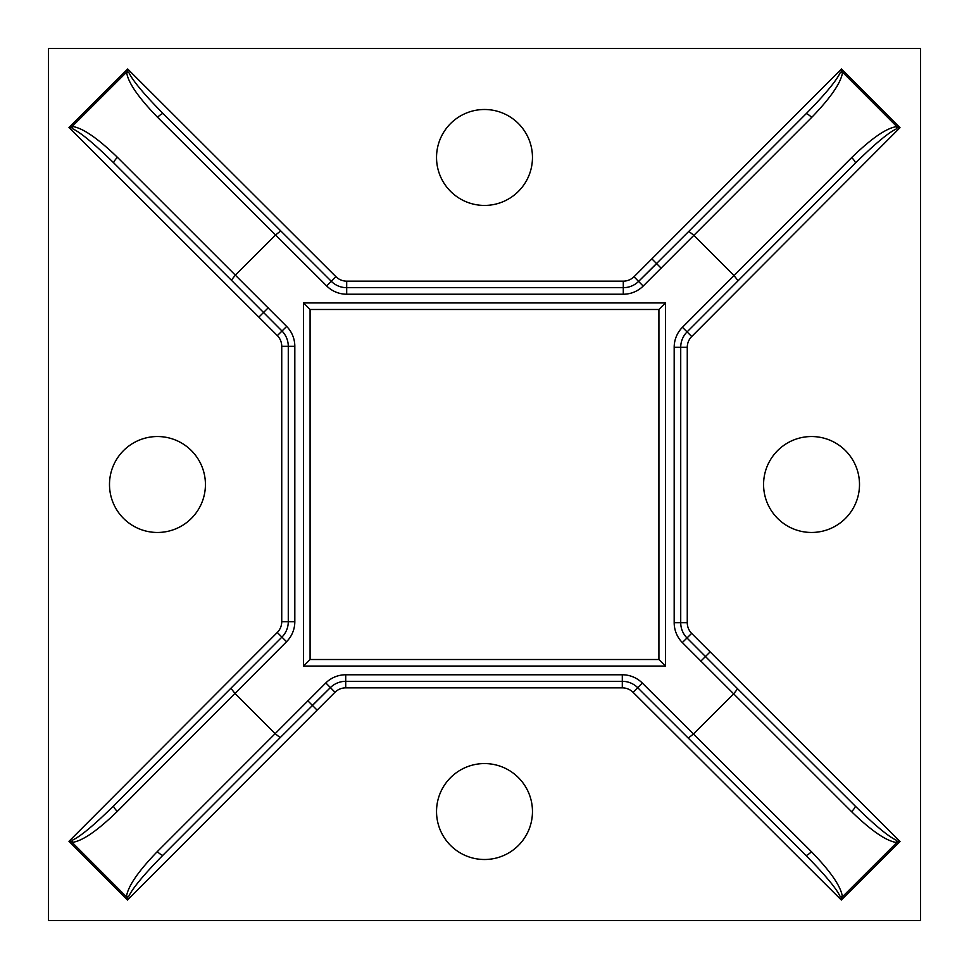 <?xml version="1.0" encoding="UTF-8"?>
<svg xmlns="http://www.w3.org/2000/svg" width="969" height="969" viewBox="0 0 969 969"><rect width="100%" height="100%" fill="white"/><g stroke="black" fill="none" stroke-linecap="round" stroke-linejoin="round"><path stroke-width="1.45" d="M128.72 72.191A6.541 1.078 180 0 0 126.6 72.191L128.72 72.191C132.281 80.161 143.787 94.017 163.252 113.736A6.541 1.502 134.9 0 0 157.572 117.297C138.264 97.421 127.932 82.389 126.6 72.191L71.125 127.508L72.166 127.617L72.203 126.442C82.426 127.775 97.506 138.07 117.431 157.329A6.541 1.502 134.9 0 0 113.882 163.022C94.102 143.606 80.209 132.123 72.203 128.574L72.166 127.617M163.252 113.736L280.731 230.888L275.571 234.982L235.443 275.014L231.361 280.186L113.882 163.022M72.154 841.225L72.191 840.28C80.161 836.719 94.017 825.213 113.736 805.748L230.888 688.269L113.736 805.748A6.541 1.502 44.9 0 0 117.297 811.428C97.421 830.736 82.389 841.068 72.191 842.4L72.154 841.225L69.005 841.334L277.279 632.478A15.262 15.262 0 0 0 281.737 621.71L281.737 346.321A15.262 15.262 0 0 0 277.352 335.613L68.993 127.508L127.666 69.005L127.666 71.125L126.6 72.191M72.191 840.28A6.541 1.078 90 0 0 72.191 842.4L126.442 896.797C127.775 886.574 138.07 871.494 157.329 851.569A6.541 1.502 44.9 0 0 163.022 855.118C143.606 874.898 132.123 888.791 128.574 896.797L126.442 896.797A6.541 1.078 -0 0 0 128.574 896.797M117.431 157.329L286.667 326.432A28.343 28.343 0 0 1 294.818 346.321L294.818 621.71A28.343 28.343 0 0 1 286.545 641.72L234.982 693.429L275.014 733.557L280.186 737.639L163.022 855.118M157.329 851.569L325.814 682.927A28.343 28.343 0 0 1 345.715 674.775L622.304 674.775A28.343 28.343 0 0 1 642.326 683.06L693.429 734.017L733.557 693.986L737.639 688.814L855.118 805.978C874.898 825.394 888.791 836.877 896.797 840.426L896.797 842.558C886.574 841.225 871.494 830.93 851.569 811.671A6.541 1.502 -45.1 0 0 855.118 805.978M841.225 896.846L840.28 896.809C836.719 888.839 825.213 874.983 805.748 855.264A6.541 1.502 -45.1 0 0 811.428 851.703C830.736 871.579 841.068 886.611 842.4 896.809L841.225 896.846L841.334 899.995L633.084 692.314A15.262 15.262 0 0 0 622.304 687.857L345.715 687.857A15.262 15.262 0 0 0 334.995 692.254L127.508 900.007L69.005 841.334M127.666 69.005L335.916 276.686A15.262 15.262 0 0 0 346.696 281.143L623.285 281.143A15.262 15.262 0 0 0 634.005 276.746L841.492 68.993L841.383 72.166L842.558 72.203C841.225 82.426 830.93 97.506 811.671 117.431L643.186 286.073A28.343 28.343 0 0 1 623.285 294.225L346.696 294.225A28.343 28.343 0 0 1 326.674 285.94L157.572 117.297M851.569 811.671L682.333 642.568A28.343 28.343 0 0 1 674.182 622.679L674.182 347.29A28.343 28.343 0 0 1 682.455 327.28L734.017 275.571L693.986 235.443L688.814 231.361L805.978 113.882C825.394 94.102 836.877 80.209 840.426 72.203L841.383 72.166M896.846 127.775L896.809 128.72C888.839 132.281 874.983 143.787 855.264 163.252L738.112 280.731L855.264 163.252A6.541 1.502 -135.1 0 0 851.703 157.572C871.579 138.264 886.611 127.932 896.809 126.6L896.846 127.775L897.875 127.666L841.492 71.125M109.497 484.5A47.965 47.965 0 0 0 157.463 532.466A47.965 47.965 0 0 0 205.428 484.5A47.965 47.965 0 0 0 157.463 436.534A47.965 47.965 0 0 0 109.497 484.5M484.5 859.503A47.965 47.965 0 0 0 532.466 811.537A47.965 47.965 0 0 0 484.5 763.572A47.965 47.965 0 0 0 436.534 811.537A47.965 47.965 0 0 0 484.5 859.503M484.5 109.497A47.965 47.965 0 0 0 436.534 157.463A47.965 47.965 0 0 0 484.5 205.428A47.965 47.965 0 0 0 532.466 157.463A47.965 47.965 0 0 0 484.5 109.497M859.503 484.5A47.965 47.965 0 0 0 787.555 442.966A47.965 47.965 0 0 0 787.555 526.034A47.965 47.965 0 0 0 859.503 484.5M920.55 920.55L48.45 920.55L48.45 48.45L920.55 48.45L920.55 920.55M310.08 659.514L658.92 659.514L658.92 309.486L310.08 309.486L310.08 659.514L303.539 666.054L303.539 302.946L310.08 309.486M281.737 621.71L288.277 621.71L288.277 346.321L288.277 621.71A21.802 21.802 0 0 1 281.918 637.105L277.279 632.478M117.297 811.428L234.982 693.416L230.888 688.269L281.918 637.105A21.802 21.802 0 0 0 288.277 621.71L294.818 621.71M307.767 700.72L312.381 705.359L330.405 687.59L280.186 737.639M805.748 855.264L637.699 687.687A21.802 21.802 0 0 0 622.304 681.316L345.715 681.316A21.802 21.802 0 0 0 330.405 687.59L334.995 692.254M674.182 622.679L680.722 622.679L680.722 347.29L680.722 622.679A21.802 21.802 0 0 0 686.997 637.977L737.639 688.814M851.703 157.572L734.017 275.584L738.112 280.731L687.082 331.895A21.802 21.802 0 0 0 680.722 347.29L687.263 347.29A15.262 15.262 0 0 1 691.721 336.522L899.995 127.666L897.875 127.666M652.016 259.002L656.619 263.641L638.595 281.41L688.814 231.361M280.731 230.888L331.301 281.313A21.802 21.802 0 0 0 346.696 287.684L623.285 287.684A21.802 21.802 0 0 0 638.595 281.41L643.186 286.073M294.818 346.321L288.277 346.321A21.802 21.802 0 0 0 282.003 331.023L231.361 280.186M127.775 72.154L127.666 71.125M687.263 347.29L687.263 622.679A15.262 15.262 0 0 0 691.648 633.387L900.007 841.492L896.834 841.383M126.442 896.797L127.508 897.875L127.617 896.834M71.125 127.508L68.993 127.508M127.508 897.875L127.508 900.007M72.203 126.442A6.541 1.078 90 0 0 72.203 128.574M840.28 896.809A6.541 1.078 0 0 0 842.4 896.809L896.797 842.558A6.541 1.078 -90 0 0 896.797 840.426M811.428 851.703L693.416 734.017L688.269 738.112M896.809 128.72A6.541 1.078 -90 0 0 896.809 126.6M805.978 113.882A6.541 1.502 44.9 0 1 811.671 117.431M840.426 72.203A6.541 1.078 -0 0 1 842.558 72.203M658.92 659.514L665.461 666.054L303.539 666.054M658.92 309.486L665.461 302.946L665.461 666.054M71.125 841.334L72.191 842.4M841.334 897.875L842.4 896.809M841.492 68.993L899.995 127.666M900.007 841.492L841.334 899.995M303.539 302.946L665.461 302.946M896.797 842.558L897.875 841.492M346.696 281.143L346.696 287.684A21.802 21.802 0 0 1 331.301 281.313L335.916 276.686M268.28 307.767L259.002 316.984M634.005 276.746L638.595 281.41A21.802 21.802 0 0 1 623.285 287.684L623.285 281.143M277.352 335.613L282.003 331.023A21.802 21.802 0 0 1 288.277 346.321L281.737 346.321M682.455 327.28L691.721 336.522M312.381 705.359L316.984 709.998M691.648 633.387L686.997 637.977A21.802 21.802 0 0 1 680.722 622.679L687.263 622.679M709.998 652.016L700.72 661.233M622.304 687.857L622.304 681.316A21.802 21.802 0 0 1 637.699 687.687L633.084 692.314M345.715 674.775L345.715 687.857M345.715 681.316A21.802 21.802 0 0 0 330.405 687.59L325.814 682.927M687.082 331.895A21.802 21.802 0 0 0 680.722 347.29L674.182 347.29M286.667 326.432L282.003 331.023M286.545 641.72L281.918 637.105M622.304 674.775L622.304 681.316M642.326 683.06L637.699 687.687M682.333 642.568L686.997 637.977M331.301 281.313L326.674 285.94M346.696 287.684L346.696 294.225M623.285 287.684L623.285 294.225M656.619 263.641L661.233 268.28"/></g></svg>
